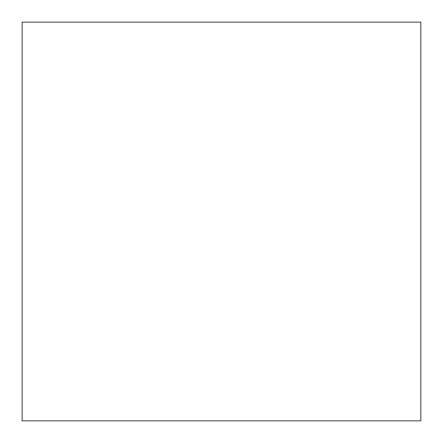 <?xml version="1.0" encoding="UTF-8"?>
<svg xmlns="http://www.w3.org/2000/svg" width="443" height="443" viewBox="0 0 443 443"><rect width="100%" height="100%" fill="white"/><g stroke="black" fill="none" stroke-linecap="round" stroke-linejoin="round"><path stroke-width="0.66" d="M420.85 420.85L420.85 22.15L420.85 420.85L22.15 420.85L22.15 22.15L420.85 22.15"/></g></svg>
